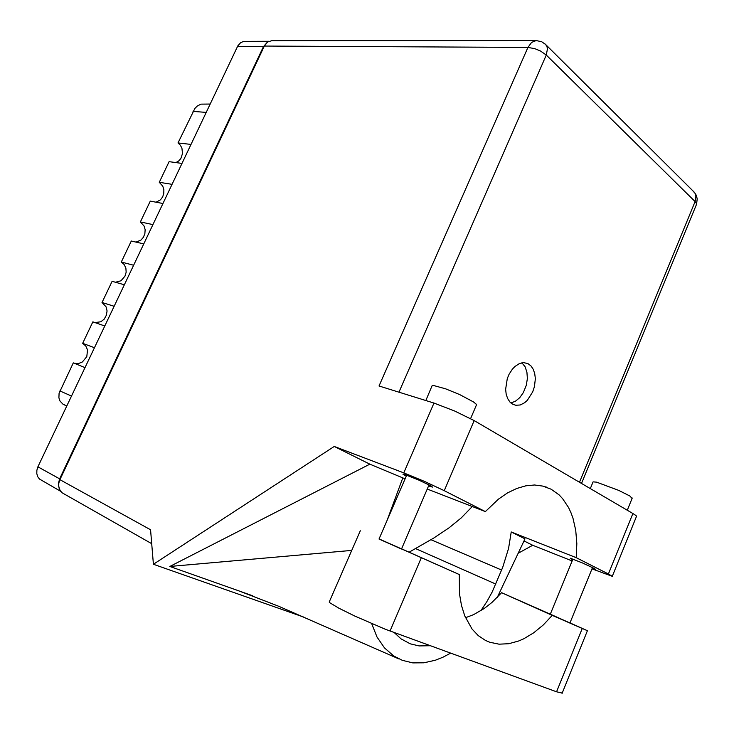 <?xml version="1.0" encoding="UTF-8"?>
<svg xmlns="http://www.w3.org/2000/svg" width="734" height="734" viewBox="0 0 734 734"><rect width="100%" height="100%" fill="white"/><g stroke="black" fill="none" stroke-linecap="round" stroke-linejoin="round"><path stroke-width="1.1" d="M267.24 42.297L263.396 46.664L59.619 478.843L58.362 483.816L59.17 488.514M74.18 363.266L78.336 363.596L82.41 361.981L86.759 356.669L87.511 349.907L85.795 345.953L82.63 343.301L92.823 321.896L104.806 325.979M94.98 322.63L100.861 321.731L104.182 319.079L106.357 315.271L107.036 310.941L106.109 306.812L102.072 302.472L112.164 281.269L124.376 284.746M115.577 282.241L121.018 280.764L124.991 276.213L126.129 272.195L125.844 268.094L124.156 264.524L121.33 262.029L131.331 241.027L143.763 243.908M152.938 224.567L140.414 221.971L144.047 225.98L145.103 229.678L144.882 233.632L143.414 237.284L140.891 240.137L135.937 242.092M172.059 184.298L159.315 182.28L162.755 186.124L163.847 189.638L163.81 193.4L162.636 196.941L160.489 199.841L156.03 202.199M190.987 144.405L178.041 142.956L180.399 145.204L181.968 148.25L182.518 153.553L180.821 158.526L178.619 161.04L175.857 162.563M60.794 491.459L39.416 479.027L37.654 476.559L36.773 473.522L36.874 470.182L37.929 466.87L237.798 45.838L240.624 42.645L243.642 41.379L268.91 41.288M63.739 404.599L66.822 406.003L62.821 404.085L59.959 401.012L58.876 397.874L59.105 393.24L73.29 362.908L85.052 367.606M178.041 142.956L194.895 108.439L197.244 106.1L200.942 104.145L210.144 104.035M465.475 617.734L473.604 614.661L484.256 608.495L491.945 602.449L501.57 592.705L550.353 614.165M569.979 622.891L587.576 630.809L552.262 615.349L543.298 624.928L533.737 632.818L523.81 638.791L518.782 640.993L508.763 643.746L499.001 644.195L489.761 642.259L485.422 640.397L478.284 635.616L472.054 629.029L464.76 616.019L461.457 605.522L459.512 593.815L459.291 574.584L379.102 538.949M425.784 400.535L432.023 385.827L433.721 385.515L445.611 388.8L459.603 394.562L473.503 401.975L476.054 404.021L476.274 405.333M590.347 488.596L593.054 481.834L596.558 482.137L618.753 490.367L629.836 496.01L632.084 498.404M592.191 568.272L595.347 569.336L594.724 568.685L582.493 563.006L570.336 558.179L572.593 559.813M428.564 485.88L432.381 487.073L431.363 486.128L418.435 479.926L403.737 474.081L402.938 474.228L406.26 476.109M532.746 391.864L534.453 386.653L535.334 378.616L534.747 373.615L533.251 369.266L530.93 365.853L527.939 363.587L523.498 362.633L519.195 363.651L514.984 366.404L512.415 369.092L509.157 374.156L507.313 378.606L505.643 389.259L506.203 394.241L507.653 398.58L509.901 402.003L512.809 404.287L515.828 405.278L520.186 404.939L524.562 402.746L527.296 400.36L532.746 391.864M521.892 362.807L525.049 366.743L526.92 372.202L527.351 378.606L526.296 385.332L523.379 392.617L519.773 397.681L515.47 401.241L510.873 402.957M569.951 622.955L550.271 614.22L572.896 559.079M428.995 484.862L401.526 549.069L398.553 547.784L378.983 539.068L406.7 475.091M433.977 403.085L454.759 411.022L474.192 420.628L444.272 490.679L424.491 481.449L403.783 472.87L433.977 403.085L379.019 386.029L527.929 47.398L534.728 48.6L540.518 51.022L546.252 55.068L398.883 392.195M591.953 568.868L612.413 576.337L608.422 573.951L632.882 513.488L636.094 515.672L636.378 516.681M264.332 46.04L267.552 42.067L271.901 40.654L536.215 40.599L531.554 42.379L527.929 47.398L264.332 46.04L59.922 479.623L150.58 529.746L153.424 564.281L334.273 446.465L403.783 472.87M151.727 543.729L62.142 492.762L60.096 490.495L58.72 486.459L58.83 483.027L59.922 479.623M608.422 573.951L576.236 557.629L576.832 543.6L575.74 530.352L572.979 518.222L570.979 512.681L568.584 507.543L562.639 498.634L559.134 494.936L551.124 489.202L542.793 486.046L534.545 485.027L525.81 485.825L516.754 488.468L507.589 492.927L498.478 499.157L485.403 511.552L444.272 490.679M409.196 552.17L433.803 537.976L449.024 527.874L461.236 517.965L472.292 506.488M371.643 623.616L377.028 637.011L384.515 647.92L393.782 656.022L402.287 660.361L412.802 662.875L423.931 662.811L435.363 660.233L443.015 657.187L450.575 653.132M576.236 557.629L511.185 531.966L508.579 548.371L502.707 567.382L492.129 592.09L486.871 601.696L480.898 610.706M430.399 645.773L419.114 645.948L410.251 643.819L401.039 638.864L394.167 632.552M562.226 693.061L556.583 691.813L385.286 629.249L354.907 616.083L338.778 608.091L330.052 602.898L329.236 602.045L360.321 530.783M545.197 44.086L546.821 46.132L547.5 48.719L546.252 55.068L695.107 201.547L696.41 203.364L696.254 204.914M693.382 191.363L695.126 193.455L695.924 195.877L695.107 201.547L579.447 482.22M398.92 658.93L278.718 606.256L239.101 590.953L252.735 595.779M581.557 483.458L696.538 204.226L697.245 198.886L696.355 195.437L694.447 192.418L545.628 44.49L541.683 41.774L536.215 40.599M94.493 347.705L82.63 343.301M114.165 306.262L102.072 302.472M133.643 265.213L121.33 262.029M140.414 221.971L150.323 201.162L162.966 203.456M159.315 182.28L169.132 161.663L181.977 163.379M501.57 592.705L552.262 615.349M632.882 513.488L474.192 420.628M518.195 553.252L532.655 545.252L572.116 560.969M497.257 597.403L525.012 538.884L511.185 531.966M532.655 545.252L524.03 540.949M405.067 478.862L369.835 464.172L169.857 566.474L239.101 590.953M369.835 464.172L334.273 446.465M303.784 617.065L153.424 564.281M427.188 489.073L485.403 511.552M402.847 477.751L387.02 520.617M169.857 566.474L351.806 550.381M401.562 548.812L459.291 574.584M263.396 46.664L237.449 46.517M37.929 466.87L59.619 478.843M59.922 390.974L71.528 396.094M206.19 112.385L193.079 111.385M430.867 539.71L501.634 570.034M415.554 548.61L495.789 584.062M421.252 557.904L390.057 631.056M582.227 628.497L556.583 691.813M476.531 404.737L470.595 418.619M632.249 498.01L627.295 510.222M569.951 622.964L592.485 567.538M545.674 486.871L546.683 487.22M612.33 576.208L636.552 516.231M587.42 630.745L562.088 693.401"/></g></svg>

